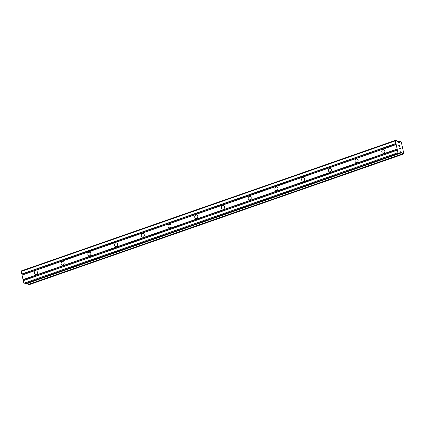 <?xml version="1.0" encoding="UTF-8"?>
<svg xmlns="http://www.w3.org/2000/svg" width="425" height="425" viewBox="0 0 425 425"><rect width="100%" height="100%" fill="white"/><g stroke="black" fill="none" stroke-linecap="round" stroke-linejoin="round"><path stroke-width="0.64" d="M383.685 153.17A1.806 1.541 99.1 0 1 383.021 153.228A1.806 1.541 99.1 0 1 381.756 151.592A1.806 1.541 99.1 0 1 382.925 149.727A1.806 1.541 99.1 0 1 383.589 149.664A1.806 1.541 99.1 0 1 384.853 151.305A1.806 1.541 99.1 0 1 383.685 153.17M356.957 162.493A1.806 1.541 99.1 0 1 356.299 162.557A1.806 1.541 99.1 0 1 355.034 160.916A1.806 1.541 99.1 0 1 356.203 159.051A1.806 1.541 99.1 0 1 356.867 158.992A1.806 1.541 99.1 0 1 358.132 160.629A1.806 1.541 99.1 0 1 356.957 162.493M330.236 171.822A1.806 1.541 99.1 0 1 329.577 171.881A1.806 1.541 99.1 0 1 328.312 170.244A1.806 1.541 99.1 0 1 329.481 168.38A1.806 1.541 99.1 0 1 330.145 168.316A1.806 1.541 99.1 0 1 331.41 169.952A1.806 1.541 99.1 0 1 330.236 171.822M303.514 181.146A1.806 1.541 99.1 0 1 302.855 181.209A1.806 1.541 99.1 0 1 301.585 179.568A1.806 1.541 99.1 0 1 302.759 177.703A1.806 1.541 99.1 0 1 303.423 177.639A1.806 1.541 99.1 0 1 304.688 179.281A1.806 1.541 99.1 0 1 303.514 181.146M276.792 190.469A1.806 1.541 99.1 0 1 276.133 190.533A1.806 1.541 99.1 0 1 274.863 188.897A1.806 1.541 99.1 0 1 276.038 187.027A1.806 1.541 99.1 0 1 276.702 186.968A1.806 1.541 99.1 0 1 277.966 188.604A1.806 1.541 99.1 0 1 276.792 190.469M250.07 199.798A1.806 1.541 99.1 0 1 249.406 199.856A1.806 1.541 99.1 0 1 248.142 198.22A1.806 1.541 99.1 0 1 249.316 196.355A1.806 1.541 99.1 0 1 249.974 196.292A1.806 1.541 99.1 0 1 251.244 197.933A1.806 1.541 99.1 0 1 250.07 199.798M223.348 209.121A1.806 1.541 99.1 0 1 222.684 209.185A1.806 1.541 99.1 0 1 221.42 207.543A1.806 1.541 99.1 0 1 222.594 205.679A1.806 1.541 99.1 0 1 223.252 205.62A1.806 1.541 99.1 0 1 224.522 207.257A1.806 1.541 99.1 0 1 223.348 209.121M196.626 218.45A1.806 1.541 99.1 0 1 195.962 218.508A1.806 1.541 99.1 0 1 194.698 216.872A1.806 1.541 99.1 0 1 195.872 215.008A1.806 1.541 99.1 0 1 196.531 214.944A1.806 1.541 99.1 0 1 197.795 216.58A1.806 1.541 99.1 0 1 196.626 218.45M169.904 227.773A1.806 1.541 99.1 0 1 169.24 227.837A1.806 1.541 99.1 0 1 167.976 226.196A1.806 1.541 99.1 0 1 169.15 224.331A1.806 1.541 99.1 0 1 169.809 224.267A1.806 1.541 99.1 0 1 171.073 225.909A1.806 1.541 99.1 0 1 169.904 227.773M143.183 237.097A1.806 1.541 99.1 0 1 142.518 237.161A1.806 1.541 99.1 0 1 141.254 235.524A1.806 1.541 99.1 0 1 142.423 233.654A1.806 1.541 99.1 0 1 143.087 233.596A1.806 1.541 99.1 0 1 144.351 235.232A1.806 1.541 99.1 0 1 143.183 237.097M116.461 246.426A1.806 1.541 99.1 0 1 115.797 246.484A1.806 1.541 99.1 0 1 114.532 244.848A1.806 1.541 99.1 0 1 115.701 242.983A1.806 1.541 99.1 0 1 116.365 242.919A1.806 1.541 99.1 0 1 117.629 244.561A1.806 1.541 99.1 0 1 116.461 246.426M89.739 255.749A1.806 1.541 99.1 0 1 89.075 255.813A1.806 1.541 99.1 0 1 87.81 254.171A1.806 1.541 99.1 0 1 88.979 252.307A1.806 1.541 99.1 0 1 89.643 252.248A1.806 1.541 99.1 0 1 90.907 253.884A1.806 1.541 99.1 0 1 89.739 255.749M63.017 265.078A1.806 1.541 99.1 0 1 62.353 265.136A1.806 1.541 99.1 0 1 61.088 263.5A1.806 1.541 99.1 0 1 62.257 261.635A1.806 1.541 99.1 0 1 62.921 261.572A1.806 1.541 99.1 0 1 64.186 263.208A1.806 1.541 99.1 0 1 63.017 265.078M36.295 274.401A1.806 1.541 99.1 0 1 35.631 274.465A1.806 1.541 99.1 0 1 34.367 272.823A1.806 1.541 99.1 0 1 35.535 270.959A1.806 1.541 99.1 0 1 36.199 270.895A1.806 1.541 99.1 0 1 37.464 272.537A1.806 1.541 99.1 0 1 36.295 274.401M395.542 140.33L396.807 140.659L398.289 142.651L399.25 142.789L399.564 142.189A1.323 0.627 70.8 0 0 399.627 142.173A1.323 0.627 70.8 0 0 399.904 141.217L400.573 141.328A1.323 0.627 70.8 0 0 401.375 142.476L403.681 152.963A1.323 0.627 70.8 0 0 403.617 152.973A1.323 0.627 70.8 0 0 403.341 153.93L402.677 153.823A1.323 0.627 70.8 0 0 401.869 152.676L401.195 151.9L400.286 151.757L399.521 153.505L398.406 153.34L397.97 152.713L395.362 140.856L395.542 140.33L21.431 270.89L21.25 271.41L23.858 283.273L24.294 283.895L25.457 284.027M27.774 283.236A1.323 0.627 70.8 0 1 28.565 284.383L29.203 284.649M400.148 146.986L399.872 145.727L400.153 146.986L399.829 145.86L399.357 145.786L399.495 146.391L399.357 145.786M399.495 146.391L399.282 145.77L398.809 145.695L399.059 146.811L398.809 145.695M399.059 146.811L398.703 145.541L399.877 145.727L398.703 145.541M400.063 147.937L400.308 148.367L399.288 148.203L400.308 148.367M400.254 148.171L400.483 148.506L400.249 148.171M400.493 148.532L399.288 148.203M22.121 274.927L396.233 144.373M22.063 275.103L396.174 144.548M21.962 274.205L396.073 143.645M21.818 273.998L395.93 143.438M21.25 271.41L395.362 140.856M398.358 142.662L399.484 142.269M399.532 142.189L398.246 142.641L399.511 142.21M399.558 153.483L401.869 152.676M399.643 153.292L401.747 152.559M24.294 283.895L398.406 153.34M23.858 283.273L397.97 152.713M23.29 280.691L397.402 150.131M23.348 280.516L397.46 149.956M23.189 279.788L397.301 149.233M23.046 279.581L397.157 149.021M397.726 141.977L399.904 141.217M399.914 141.089L397.657 141.881L399.909 141.095M399.957 141.042L397.635 141.849L399.93 141.058M29.15 284.67L403.261 154.11M28.735 284.601L402.847 154.047M28.629 284.522L402.741 153.967L28.629 284.516M28.565 284.383L402.677 153.823M399.888 152.591L401.397 152.065M399.983 152.325L401.195 151.9M25.351 284.065L399.463 153.505M29.176 284.665L403.288 154.11M25.41 284.059L399.521 153.505"/></g></svg>
